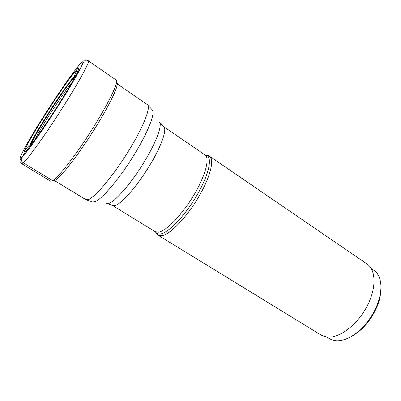 <?xml version="1.0" encoding="UTF-8"?>
<svg xmlns="http://www.w3.org/2000/svg" width="401" height="401" viewBox="0 0 401 401"><rect width="100%" height="100%" fill="white"/><g stroke="black" fill="none" stroke-linecap="round" stroke-linejoin="round"><path stroke-width="0.6" d="M75.899 70.596L77.047 69.353C82.145 64.04 75.558 77.343 61.358 100.06C47.178 122.771 30.351 146.826 25.89 151.002C24.361 152.44 24.025 152.054 24.892 149.839C28.917 138.906 64.536 83.548 75.619 70.927M73.914 76.977L72.456 79.523C64.185 88.461 35.077 133.603 31.869 142.5L30.571 143.869C33.96 134.525 64.386 87.328 73.127 77.819L73.929 76.957C74.872 76.01 75.383 75.749 75.458 76.17M73.874 80.365L73.649 80.812M30.566 143.869L30.556 143.894C30.075 145.137 30.035 145.723 30.431 145.643M31.869 142.5L31.564 144.17M73.188 78.741L74.586 77.784M74.05 80.07L73.934 80.325M72.471 79.649L74.426 77.934M72.466 79.649C63.333 89.483 30.311 141.403 31.639 143.959M71.959 82.461C63.132 93.042 40.807 127.498 34.752 139.879M326.845 337.035L329.587 338.715C333.742 341.226 338.915 341.441 345.111 339.366C357.146 335.366 370.915 320.795 377.055 305.146C380.068 297.492 381.331 290.519 380.84 284.229C380.203 277.728 377.892 273.091 373.907 270.324L371.251 268.51M350.479 336.93C362.018 330.915 370.92 320.72 377.191 306.339C379.471 300.6 380.679 295.191 380.81 290.129M207.046 155.463L209.502 156.174C214.776 159.448 210.209 177.673 198.124 197.843C186.099 218.024 169.663 234.785 161.673 235.808L158.23 235.292L156.58 233.337M158.23 235.292L321.136 335.101L326.554 336.995C338.243 338.835 356.243 325.998 366.324 307.612C376.499 289.266 376.318 270.084 367.151 264.089L209.502 156.174M25.89 151.002L21.834 157.423C20.812 159.543 21.303 161.347 23.313 162.841L52.737 180.701L55.213 180.365C60.987 177.072 78.15 155.042 93.754 130.305C109.393 105.568 119.207 84.967 117.057 82.636M21.719 163.703L50.616 181.207L52.737 180.701C58.646 177.302 76.716 153.949 92.942 128.109C109.207 102.26 118.967 81.458 116.17 80.045L88.39 60.822C90.11 61.473 79.047 81.869 62.325 108.105C45.634 134.33 28.15 158.686 23.313 162.841L21.719 163.703C19.484 160.971 19.248 161.493 21.479 158.184L33.052 143.332L43.153 128.846L65.343 94.601L74.436 79.468L84.13 61.248L85.218 60.406C85.729 60.005 86.786 60.14 88.39 60.822M30.16 145.398L31.754 142.621M73.002 78.932L76.546 74.085M21.834 157.423C26.897 152.881 47.919 122.726 64.641 95.694C81.423 68.616 87.298 55.564 79.513 64.701C71.954 73.458 54.33 99.187 40.08 122.029C25.784 144.906 16.491 162.415 21.834 157.423M205.528 155.197L206.355 155.362C212.66 156.976 209.096 174.36 197.197 194.821C185.372 215.287 168.495 232.906 160.44 233.973L160.425 233.973C158.575 234.259 157.172 233.853 156.21 232.75L155.718 232.064M157.332 234.525L155.287 231.733L158.606 232.194C166.275 231.086 182.134 214.746 193.798 195.197C205.518 175.648 210.064 158.044 205.046 154.936L163.593 126.611C167.448 128.906 161.513 146.149 149.277 166.144C137.087 186.139 121.769 203.573 115.212 205.518L112.496 205.467L107.583 203.638M205.046 154.936L208.435 155.663M106.646 203.518L108.962 203.347C115.433 201.292 130.751 183.778 143.327 163.428C155.944 143.077 162.651 125.117 159.423 122.069M85.879 199.643L88.536 199.518C95.433 196.981 113.333 175.678 128.305 151.433C143.322 127.182 151.247 106.882 147.408 104.696L152.24 109.844C155.648 112.821 147.799 132.881 133.358 156.084C118.962 179.292 101.809 199.357 94.972 201.733L92.551 201.954L85.879 199.643L54.762 180.741M77.047 69.353L73.934 76.957M30.561 143.899L24.897 149.844M163.593 126.611L159.919 122.876M155.287 231.733L112.496 205.467M147.408 104.696L117.333 83.944"/></g></svg>
